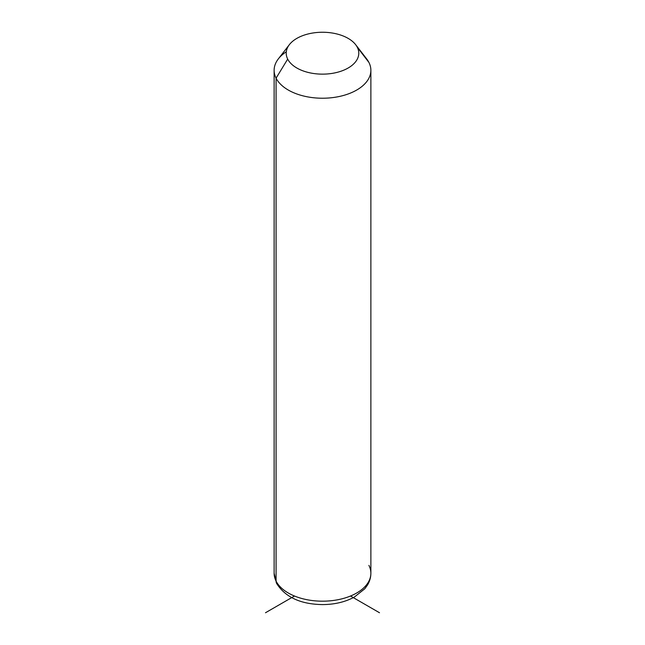 <?xml version="1.0" encoding="UTF-8"?>
<svg xmlns="http://www.w3.org/2000/svg" width="645" height="645" viewBox="0 0 645 645"><rect width="100%" height="100%" fill="white"/><g stroke="black" fill="none" stroke-linecap="round" stroke-linejoin="round"><path stroke-width="0.97" d="M286.299 51.769A48.375 27.928 0 0 0 274.125 70.297A48.375 27.928 0 0 0 276.084 78.166L276.084 581.113A48.375 27.928 0 0 0 329.377 600.898A48.375 27.928 0 0 0 370.875 573.252A48.375 27.928 180 0 1 329.377 600.898A48.375 27.928 180 0 1 276.084 581.113L276.084 78.166L287.686 59.09A36.281 20.946 0 0 0 332.715 73.296A36.281 20.946 0 0 0 357.314 47.303L368.916 62.436A48.375 27.928 180 0 1 336.118 97.097A48.375 27.928 180 0 1 276.084 78.166A48.375 27.928 180 0 1 278.342 58.897L289.379 44.642A36.281 20.946 0 0 0 287.686 59.09L276.084 78.166A48.375 27.928 0 0 0 329.377 97.943A48.375 27.928 0 0 0 370.875 70.297A48.375 27.928 0 0 0 368.916 62.436L357.314 47.303A36.281 20.946 0 0 0 355.621 44.642A36.281 20.946 0 0 0 322.5 32.25A36.281 20.946 0 0 0 289.379 44.642M355.621 44.642L366.658 58.897A48.375 27.928 180 0 1 368.916 62.436A48.375 27.928 0 0 0 363.788 55.752M287.686 59.09A36.281 20.946 180 0 1 312.285 33.097A36.281 20.946 180 0 1 357.314 47.303A36.281 20.946 180 0 1 332.715 73.296A36.281 20.946 180 0 1 287.686 59.09M276.084 581.113A48.375 27.928 180 0 1 274.125 573.252A48.375 27.928 0 0 0 276.084 581.113A8.062 6.313 153.1 0 0 276.632 583.459A8.062 6.313 -26.9 0 1 276.084 581.113M274.125 70.297L274.125 573.252L276.632 583.459C285.372 597.23 300.667 604.268 322.524 604.591C334.529 604.526 345.123 602.035 354.307 597.101L364.796 588.772L367.521 584.991C369.722 581.33 370.843 577.42 370.875 573.252A48.375 27.928 0 0 0 368.916 565.391M294.475 596.02L265.49 612.75M350.525 596.02L379.51 612.75M370.875 573.252L370.875 70.297"/></g></svg>
